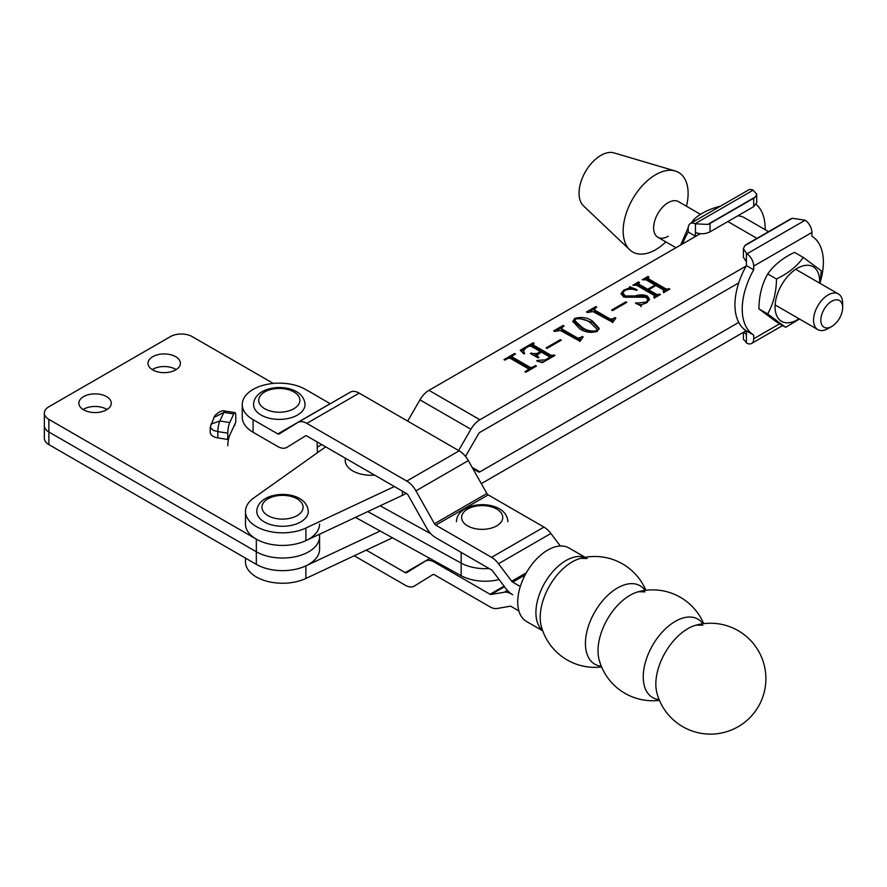 <?xml version="1.0" encoding="UTF-8"?>
<svg xmlns="http://www.w3.org/2000/svg" width="887" height="887" viewBox="0 0 887 887"><rect width="100%" height="100%" fill="white"/><g stroke="black" fill="none" stroke-linecap="round" stroke-linejoin="round"><path stroke-width="1.33" d="M213.224 436.371A10.289 5.943 180 0 1 210.208 432.169L210.208 427.423L213.224 430.35L217.836 431.603L217.836 437.912A10.289 5.943 180 0 1 213.224 436.371M106.54 396.6A16.21 9.358 0 0 0 88.877 394.571A16.21 9.358 0 0 0 78.865 403.208A16.21 9.358 0 0 0 83.622 409.827A16.21 9.358 0 0 0 101.284 411.856A16.21 9.358 0 0 0 111.285 403.208A16.21 9.358 0 0 0 106.54 396.6M106.54 409.195A16.21 9.358 0 0 0 83.101 409.517A16.21 9.358 0 0 1 106.54 409.195A16.21 9.358 0 0 1 107.061 409.517A16.21 9.358 0 0 0 106.54 409.195M175.67 356.685A16.21 9.358 0 0 0 158.008 354.656A16.21 9.358 0 0 0 147.996 363.304A16.21 9.358 0 0 0 152.741 369.912A16.21 9.358 0 0 0 170.415 371.941A16.21 9.358 0 0 0 180.416 363.304A16.21 9.358 0 0 0 175.67 356.685M175.67 369.291A16.21 9.358 0 0 0 152.22 369.602A16.21 9.358 0 0 1 175.67 369.291A16.21 9.358 0 0 1 176.191 369.602A16.21 9.358 0 0 0 175.67 369.291M317.424 452.725L317.091 441.903M273.296 383.428L192.224 336.628A15.434 8.914 0 0 0 170.393 336.628L48.874 406.778A15.434 8.914 0 0 0 44.35 413.087A15.434 8.914 0 0 0 48.874 419.385L256.332 539.163A37.043 21.388 0 0 0 296.702 543.798A37.043 21.388 0 0 0 319.575 524.04M44.35 413.087L44.35 425.693A15.434 8.914 0 0 0 48.874 431.991L256.332 551.769A37.043 21.388 0 0 0 296.702 556.404A37.043 21.388 0 0 0 319.575 536.646L319.575 549.241A37.043 21.388 0 0 1 296.702 569.01A37.043 21.388 0 0 1 256.332 564.365L48.874 444.598A15.434 8.914 0 0 1 44.35 438.289L44.35 425.693A15.434 8.914 0 0 0 48.874 431.991L256.332 551.769A37.043 21.388 0 0 0 296.702 556.404A37.043 21.388 0 0 0 319.575 536.646A37.043 21.388 0 0 0 319.564 536.269M210.208 427.379L214.055 417.4C213.179 416.458 221.151 409.04 224.999 411.069L234.944 412.599A7.717 1.63 98.8 0 1 235.765 415.925L235.765 422.223L227.771 439.442L217.836 437.912M234.944 412.599A7.717 1.63 98.8 0 0 233.769 413.93L229.766 422.534A7.717 1.63 98.8 0 0 227.771 433.144L227.771 439.442M380.146 505.801L430.916 533.808M367.795 511.599L461.162 563.101A34.726 20.057 0 0 0 489.103 568.523M687.857 628.661A45.281 26.144 120 0 0 655.837 684.11A45.281 26.144 120 0 0 656.934 693.069L656.934 693.069A55.426 55.426 0 0 0 765.891 678.677A55.426 55.426 0 0 0 696.162 625.124L696.162 625.124A45.281 26.144 120 0 0 687.857 628.661M703.679 623.661A55.426 55.426 0 0 0 638.341 591.751L638.341 591.751A45.281 26.144 120 0 0 630.036 595.277A45.281 26.144 120 0 0 598.026 650.725A45.281 26.144 120 0 0 599.113 659.695L599.113 659.695A55.426 55.426 0 0 0 659.429 700.32M702.914 623.761A45.281 26.144 120 0 0 675.262 621.388A45.281 26.144 120 0 0 643.241 676.836A45.281 26.144 120 0 0 659.13 699.599M645.104 590.387A45.281 26.144 120 0 0 617.441 588.003A45.281 26.144 120 0 0 585.431 643.463A45.281 26.144 120 0 0 601.319 666.226M645.869 590.287A55.426 55.426 0 0 0 580.53 558.366L580.53 558.366A45.281 26.144 120 0 0 572.226 561.892A45.281 26.144 120 0 0 540.205 617.352A45.281 26.144 120 0 0 541.303 626.311L541.303 626.311A55.426 55.426 0 0 0 601.619 666.935M585.187 557.335L568.955 547.966A42.454 24.503 120 0 0 547.734 550.062A42.454 24.503 120 0 0 520.004 587.471A42.454 24.503 120 0 0 526.512 621.488L542.733 630.857M518.873 610.921L511.156 606.464A2.572 1.486 -120 0 0 510.169 606.231L496.975 608.504A18.006 10.4 60 0 1 490.045 606.874L434.264 574.676A2.572 1.486 -120 0 0 432.978 574.543A2.572 1.486 -120 0 0 432.956 574.554L414.406 586.03A18.006 10.4 60 0 1 414.251 586.119A18.006 10.4 60 0 1 405.248 585.232L354.235 555.772M305.549 435.827L305.505 435.85A2.572 1.486 -120 0 0 305.505 435.85A2.572 1.486 -120 0 1 306.813 435.972L406.767 493.682A2.572 1.486 -120 0 1 408.087 495.079L426.625 527.965A18.006 10.4 60 0 0 435.783 537.744L491.564 569.942A2.572 1.486 -120 0 1 492.562 570.862L505.756 588.369A18.006 10.4 60 0 0 512.686 594.745L511.156 593.858A18.006 10.4 -120 0 0 504.226 592.228L491.032 594.501A2.572 1.486 60 0 1 490.045 594.268L434.264 562.07A18.006 10.4 -120 0 0 425.261 561.172A18.006 10.4 -120 0 0 425.106 561.271L406.556 572.736A2.572 1.486 60 0 1 406.534 572.747A2.572 1.486 60 0 1 405.248 572.625L366.276 550.128M297.489 415.038A25.723 14.857 180 0 1 269.448 418.265A25.723 14.857 180 0 1 253.571 404.539C253.715 399.294 256.587 395.003 262.164 391.677C276.533 383.417 304.075 387.431 305.017 404.539A25.723 14.857 180 0 1 297.489 415.038M737.729 215.863A39.616 22.874 -60 0 1 744.393 217.703L768.574 231.662M746.178 330.718L481.308 483.637M553.377 355.243L554.94 355.399L542.4 362.639L536.69 360.965L537.078 360.455L545.405 359.856L548.942 357.805L549.086 356.563L541.292 352.072L536.702 355.354L538.864 357.328L537.954 357.849L530.382 353.469L536.901 353.558L540.383 351.551L531.069 346.174L528.94 346.252L525.669 348.136L523.452 351.041L524.638 353.636L523.762 353.846L520.248 350.221L533.109 342.792L534.018 343.313L533.209 344.954L551.204 355.343L553.377 355.243L553.377 356.297M548.942 358.858L549.086 356.563M533.287 343.735L533.209 346.207L551.204 356.596L551.204 355.343M580.02 341.262L560.296 330.485L554.63 331.416L553.721 330.895L563.123 325.462L564.032 325.984L561.471 328.135L562.391 329.243L577.459 337.947L579.887 337.847L582.227 336.495L583.136 337.016L580.02 341.262L579.721 340.298L579.721 341.55M612.762 322.358L593.037 311.581L587.382 312.512L586.473 311.98L595.864 306.558L596.774 307.079L594.212 309.23L595.133 310.339L610.212 319.043L612.629 318.943L614.968 317.59L615.877 318.111L612.762 322.358L612.473 321.382L612.473 322.646M625.424 295.959L635.236 295.914C639.66 294.417 643.74 294.473 647.488 296.092L649.517 299.285L646.645 302.8L641.589 304.673L641.201 305.948L635.535 303.21L645.936 302.157L647.976 299.873L645.924 297.3L623.594 297.012L621.077 293.475L623.938 290.005L628.927 288.175L629.67 286.689L637.143 289.783L636.644 290.371C632.475 288.752 628.517 288.829 624.758 290.581L622.774 292.976L625.424 295.959L625.424 297.223L635.236 297.178C639.66 295.681 643.74 295.737 647.488 297.356L647.488 296.092M637.919 304.363L641.567 304.685L641.201 305.948M700.253 233.713L428.964 390.335A18.006 10.389 -60 0 0 419.961 399.849L407.687 421.114M746.178 266.011L479.9 419.751L428.964 390.335M654.584 295.648L636.6 285.259L632.863 285.204L638.618 281.878L639.527 282.399L638.695 284.028L647.71 289.229L654.994 285.026L645.98 279.826L642.255 279.771L648.02 276.456L648.929 276.977L648.12 278.607L666.115 288.996L669.851 289.051L664.086 292.377L663.177 291.856L663.986 290.226L655.903 285.547L648.619 289.75L656.713 294.417L660.449 294.484L654.684 297.81L653.774 297.278L654.584 295.648L654.34 297.6M638.884 282.776L638.695 285.281L647.71 290.492L647.71 289.229M648.275 277.354L648.12 279.871L666.115 290.26L666.115 288.996M663.731 292.178L663.986 290.226M611.631 310.062L625.889 301.835L626.799 302.356L612.54 310.583L611.631 310.062M579.566 328.656L572.78 321.249L574.732 318.411C581.417 316.592 587.382 317.502 592.605 321.127L599.213 328.434L597.173 331.361C590.576 333.135 584.71 332.237 579.566 328.656M546.148 347.87L560.396 339.643L561.305 340.164L547.057 348.391L546.148 347.87M532.477 367.307L535.537 365.555L536.447 366.076L525.825 372.207L524.916 371.675L527.976 369.912L528.153 368.648L510.158 358.259L507.963 358.359L504.914 360.122L504.004 359.601L514.615 353.469L515.524 354.002L512.475 355.754L512.287 357.029L530.282 367.418L532.477 367.307L532.477 368.36M527.976 370.966L528.153 368.648M512.475 355.754L512.287 358.293L530.282 368.682L530.282 367.418M738.738 322.413L479.9 471.851A2.572 1.486 -60 0 1 478.614 471.973L472.86 468.658M465.498 456.428A18.006 10.389 120 0 0 465.775 455.94L478.614 433.71A2.572 1.486 -60 0 1 479.9 432.346L738.738 282.909M458.623 450.518L470.897 429.253A18.006 10.389 -60 0 1 479.9 419.751M245.477 511.433L245.477 524.04A37.043 21.388 180 0 0 266.61 543.354A37.043 21.388 180 0 0 305.893 540.638L305.893 528.042A37.043 21.388 180 0 1 266.61 530.748A37.043 21.388 180 0 1 245.477 511.433A37.043 21.388 180 0 1 253.771 497.951L325.673 446.86M305.893 528.042L394.382 486.531M406.235 493.372A49.916 28.816 180 0 1 402.41 495.356L402.41 491.165M305.893 540.638L402.41 495.356M255.722 564.021A37.043 21.388 0 0 0 305.893 565.851L380.157 531.014M245.477 558.1L245.477 561.848A37.043 21.388 0 0 0 266.61 581.162A37.043 21.388 0 0 0 305.893 578.457L305.893 565.851M392.497 537.821L305.893 578.457M635.347 285.026L638.23 283.363M638.618 282.942L638.618 281.878M638.884 284.04L638.695 285.281M647.71 290.492L648.619 289.96M654.994 286.08L654.994 285.026M644.749 279.593L647.643 277.93M648.02 277.509L648.02 276.456M648.275 278.607L648.12 279.871M666.115 290.26L667.312 290.515M668.377 289.905L668.377 288.852M668.942 289.583L668.942 288.53M663.731 292.788L663.986 291.479M656.713 294.417L656.713 295.681L648.619 291.014L648.619 289.75M656.713 295.681L657.91 295.948M658.986 295.327L658.986 294.273M659.54 295.005L659.54 293.952M654.34 298.22L654.584 296.912M647.488 297.356L649.45 299.873M635.924 303.387L635.924 302.689M645.936 303.177L645.936 302.157M647.421 302.312L647.976 299.873M621.155 294.14L623.428 291.579M623.938 291.113L623.938 290.005M628.927 289.262L628.927 288.175M628.927 289.428L629.67 286.689M629.67 287.953L633.429 289.506M622.774 292.976L622.774 294.24L625.424 297.223M625.889 302.877L625.889 301.835M589.988 311.215L594.478 308.621M595.864 307.612L595.864 306.558M594.212 309.23L594.212 310.494L595.133 311.592L595.133 310.339M595.133 311.592L610.212 320.296L610.212 319.043M610.212 320.296L612.629 320.196L612.629 318.943M612.629 320.196L613.25 319.841M614.968 318.633L614.968 317.59M572.847 321.903L574.732 319.675L574.732 318.411M579.721 318.5L592.605 322.391L592.605 321.127M592.605 322.391L599.146 329.055M581.983 328.512L581.983 327.248C585.974 330.308 590.731 331.494 596.264 330.84L597.184 329.399L590.177 322.524C586.141 319.52 581.295 318.322 575.641 318.932L574.632 321.659L581.983 328.512L591.585 332.503M596.951 331.483L597.184 329.399M596.264 331.805L596.264 330.84M574.632 320.407L581.983 327.248M557.247 330.119L561.737 327.525M563.123 326.516L563.123 325.462M561.471 328.135L561.471 329.399L562.391 330.496L562.391 329.243M562.391 330.496L577.459 339.2L577.459 337.947M577.459 339.2L579.887 339.1L579.887 337.847M579.887 339.1L580.497 338.745M582.227 337.537L582.227 336.495M560.396 340.697L560.396 339.643M554.031 355.92L554.031 354.878M537.078 361.076L537.078 360.455M540.46 362.073L544.019 361.696M545.405 360.898L545.405 359.856M548.942 359.069L549.086 357.827M536.702 355.354L537.001 357.295M538.099 357.76L538.099 356.884M531.291 354.002L531.291 352.948M531.779 354.279L531.779 353.226M533.342 355.177L536.901 354.822L536.901 353.558M540.383 352.594L540.383 351.551M523.452 351.041L523.884 353.824M521.024 351.03L524.372 349.101M529.849 345.93L532.699 344.289M533.109 343.857L533.109 342.792M533.287 344.999L533.209 346.207M551.204 356.596L553.377 356.507M535.537 366.597L535.537 365.555M527.976 371.176L528.153 369.901M508.894 358.026L511.81 356.352M514.615 354.523L514.615 353.469M512.475 357.017L512.287 358.293M530.282 368.682L532.477 368.571M700.508 214.344L678.477 201.637A20.578 11.886 120 0 0 668.188 202.657A20.578 11.886 120 0 0 654.75 220.785A20.578 11.886 120 0 0 657.899 237.284A20.578 11.886 120 0 0 668.188 236.264M686.46 206.239A45.924 26.51 120 0 0 675.229 170.991L614.048 152.886A30.868 17.829 120 0 0 600.887 155.391A30.868 17.829 120 0 0 581.34 180.649A30.868 17.829 120 0 0 583.469 205.851L629.737 249.79A45.924 26.51 120 0 0 655.637 249.713A45.924 26.51 120 0 0 665.882 241.885M675.229 170.991A45.924 26.51 120 0 0 655.637 174.717A45.924 26.51 120 0 0 626.566 212.292A45.924 26.51 120 0 0 629.737 249.79M300.715 521.933A25.723 14.857 180 0 1 272.686 525.159A25.723 14.857 180 0 1 256.798 511.433C256.953 506.189 259.813 501.898 265.401 498.572C279.76 490.311 307.312 494.325 308.255 511.433A25.723 14.857 180 0 1 300.715 521.933M374.58 475.099A25.723 14.857 180 0 1 345.209 460.397L345.398 458.246M305.505 435.85L286.956 447.325A18.006 10.4 60 0 1 286.8 447.414A18.006 10.4 60 0 1 277.797 446.527L253.094 432.268L253.094 419.662A37.043 21.388 0 0 1 242.251 404.539A37.043 21.388 0 0 1 265.113 384.781A37.043 21.388 0 0 1 305.494 389.415L330.186 403.674L277.797 433.92L253.094 419.662M242.251 404.539L242.251 417.145A37.043 21.388 0 0 0 253.094 432.268M520.292 586.529L512.686 582.138A2.572 1.486 60 0 1 511.699 581.229L498.505 563.722A18.006 10.4 -120 0 0 491.564 557.346L435.783 525.137A2.572 1.486 60 0 1 434.475 523.74L415.936 490.855A18.006 10.4 -120 0 0 406.767 481.076L306.813 423.365A18.006 10.4 -120 0 0 297.81 422.478A18.006 10.4 -120 0 0 297.655 422.567L279.106 434.031A2.572 1.486 60 0 1 279.083 434.053A2.572 1.486 60 0 1 277.797 433.92M560.329 545.993L550.894 533.475A18.006 10.4 -120 0 0 543.964 527.089L488.183 494.891A2.572 1.486 60 0 1 486.874 493.494L468.325 460.608A18.006 10.4 -120 0 0 459.167 450.829L359.202 393.118A18.006 10.4 -120 0 0 350.199 392.22A18.006 10.4 -120 0 0 350.043 392.32L297.965 422.389M828.092 328.578L831.74 326.483A15.434 8.914 120 0 0 842.65 307.578A15.434 8.914 120 0 0 831.74 301.27A15.434 8.914 120 0 0 820.819 320.185A15.434 8.914 120 0 0 831.74 326.483L828.092 328.578A20.578 11.886 -60 0 1 817.803 329.598A20.578 11.886 -60 0 1 814.654 313.111A20.578 11.886 -60 0 1 828.092 294.972A20.578 11.886 -60 0 1 838.392 293.952A20.578 11.886 -60 0 1 842.65 303.376L842.65 307.578M767.721 273.939C773.852 265.169 782.789 257.973 794.508 252.363L803.267 257.418C797.136 266.2 788.199 273.384 776.48 278.995L767.721 273.939C762 284.017 759.061 295.659 758.906 308.876L776.89 322.236L785.638 327.292L799.475 319.021M819.577 283.097A31.511 18.195 120 0 0 807.303 265.257A31.511 18.195 120 0 0 782.678 283.13A31.511 18.195 120 0 0 776.79 315.827A31.511 18.195 120 0 0 798.999 318.743M820.176 283.441L821.24 270.779L803.267 257.418M776.48 278.995C776.325 292.211 773.386 303.864 767.665 313.931L785.638 327.292M767.665 313.931L758.906 308.876M680.684 245.012L688.223 227.626M691.161 223.092L693.434 219.943C699.721 213.734 708.813 209.11 720.699 206.083M695.02 220.863L693.434 219.943M234.944 425.206A7.717 1.63 98.8 0 0 233.769 426.536L229.766 435.14A7.717 1.63 98.8 0 0 227.771 445.751M355.443 517.387L461.173 575.696A34.726 20.057 0 0 0 499.115 579.555M710.032 223.446L710.032 231.851L753.695 206.638L753.695 198.244A10.289 5.943 0 0 0 755.391 196.947L707.782 224.433A10.289 5.943 0 0 0 710.032 223.446L753.695 198.244M756.179 204.387A57.367 33.118 -60 0 1 765.137 229.678M755.391 196.947L756.711 194.198L753.152 190.173L694.931 223.79L707.782 224.433M694.931 223.79A10.289 5.943 -120 0 0 690.33 223.568L748.55 189.962A10.289 5.943 60 0 1 753.152 190.173M695.242 236.607A57.367 33.118 -60 0 1 695.475 236.186L688.201 231.995A57.367 33.118 -60 0 0 682.447 244.003M710.032 231.851C705.176 234.157 700.331 234.368 695.475 232.483L695.475 236.186M690.33 223.568A10.289 5.943 -120 0 0 688.201 228.281L688.201 231.995M756.711 194.198L756.711 202.624L753.695 206.638M790.073 219.244L746.41 244.457A10.289 5.943 0 0 0 744.714 245.754L792.324 218.269A10.289 5.943 0 0 0 790.073 219.244M820.508 281.146A57.367 33.118 120 0 0 811.904 236.186L811.904 232.483L753.695 266.089L753.695 269.803A57.367 33.118 120 0 0 753.695 335.064L746.41 330.862A57.367 33.118 120 0 1 746.41 265.601L753.695 269.803M743.716 332.137L746.41 334.565L746.41 330.862M753.695 335.064L753.695 338.767A10.289 5.943 -120 0 1 751.566 343.48A10.289 5.943 -120 0 1 746.965 343.258L743.406 339.244L743.406 332.315M744.714 245.754L743.406 248.815L746.965 253.826L805.174 220.209A10.289 5.943 60 0 1 811.904 232.483M746.41 253.46L746.41 265.601M753.695 266.089A10.289 5.943 -120 0 0 746.965 253.826M792.324 218.269L805.174 220.209M746.41 261.887L743.406 257.241L743.406 248.815M256.332 564.365L256.332 539.163M48.874 444.598L48.874 419.385M227.771 433.144L217.836 431.603A7.717 1.63 98.8 0 1 219.832 421.003L229.766 422.534M233.769 413.93L223.823 412.388L219.832 421.003L210.929 424.119M224.999 411.069A7.717 1.63 98.8 0 0 223.823 412.388L214.055 417.4M461.162 552.39L461.173 575.696M584.843 557.402A42.454 24.503 120 0 0 565.928 560.573A42.454 24.503 120 0 0 538.83 595.975A42.454 24.503 120 0 0 542.622 630.524M317.258 447.181L321.748 444.598M434.264 562.07L435.34 561.449M490.045 594.268L504.093 586.163M504.226 592.228L507.419 590.387M491.032 594.501L504.515 586.717M425.416 561.083L429.951 558.466M405.248 572.625L429.851 558.422M264.736 391.932A20.578 11.886 0 0 0 264.736 408.741A20.578 11.886 0 0 0 293.852 408.741A20.578 11.886 0 0 0 293.852 391.932A20.578 11.886 0 0 0 264.736 391.932M756.966 238.359L727.861 221.562M479.9 471.851L472.139 467.36M470.897 429.253L419.961 399.849M635.236 297.178L635.236 295.914M267.974 498.827A20.578 11.886 0 0 0 267.974 515.635A20.578 11.886 0 0 0 297.078 515.635A20.578 11.886 0 0 0 297.078 498.827A20.578 11.886 0 0 0 267.974 498.827M467.615 509.071A20.578 11.886 0 0 0 467.615 525.869A20.578 11.886 0 0 0 496.72 525.869A20.578 11.886 0 0 0 496.72 509.071A20.578 11.886 0 0 0 467.615 509.071M356.053 464.4A20.578 11.886 0 0 0 356.718 464.788M543.964 527.089L491.564 557.346M488.183 494.891L435.783 525.137M359.202 393.118L306.813 423.365M459.167 450.829L406.767 481.076M468.325 460.608L415.936 490.855M486.874 493.494L434.475 523.74M550.894 533.475L498.505 563.722M526.335 572.78L511.699 581.229M525.137 574.953L512.686 582.138M695.475 232.483L695.475 224.056M746.41 334.565L746.41 342.992M753.695 338.767L779.606 323.81M319.575 536.646L319.575 534.218M638.341 591.751L644.971 591.851M696.162 625.124L702.781 625.224M580.53 558.366L587.15 558.466M425.261 561.172L429.94 558.466M638.219 283.463L638.219 284.727M647.621 278.041L647.621 279.294M664.407 290.748L664.407 292.011M655.005 296.18L655.005 297.444M641.024 305.427L641.024 306.68M549.519 357.117L549.519 358.381M532.688 344.367L532.688 345.631M528.597 369.18L528.597 370.433M511.788 356.463L511.788 357.727M507.896 521.667C506.954 504.57 479.412 500.545 465.043 508.816C459.455 512.143 456.594 516.422 456.439 521.667M350.199 392.22L297.81 422.478M838.392 293.952L795.706 269.315M817.803 329.598L775.127 304.962M738.461 283.785L737.84 283.43M675.983 247.728L657.899 237.284M751.566 343.48L782.622 325.551"/></g></svg>
